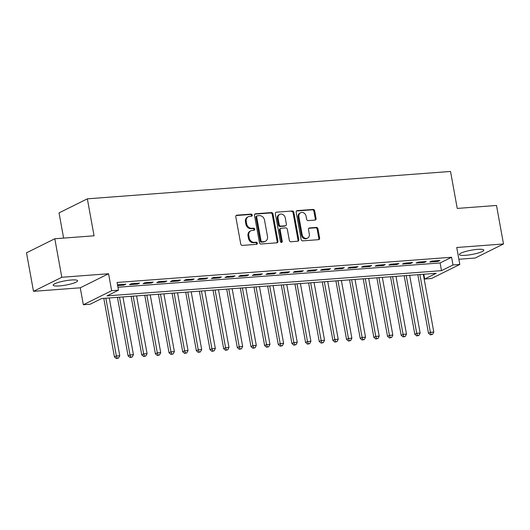 <?xml version="1.0" encoding="UTF-8"?>
<svg xmlns="http://www.w3.org/2000/svg" width="530" height="530" viewBox="0 0 530 530"><rect width="100%" height="100%" fill="white"/><g stroke="black" fill="none" stroke-linecap="round" stroke-linejoin="round"><path stroke-width="0.79" d="M252.234 215.087A1.093 0.921 63.6 0 0 251.107 214.1L236.864 215.173A1.563 1.318 63.6 0 0 235.797 216.783L240.746 244.005A1.563 1.318 63.6 0 0 242.362 245.416L256.599 244.343A1.093 0.921 63.6 0 0 256.215 242.223L254.373 242.362A4.995 4.213 63.6 0 1 249.206 237.851L248.795 235.578A4.995 4.213 63.6 0 1 250.862 230.782A4.995 4.213 63.6 0 1 252.201 230.417L254.042 230.278A1.093 0.921 63.6 0 0 253.658 228.165L251.816 228.298A4.995 4.213 63.6 0 1 246.649 223.786L246.238 221.52A4.995 4.213 63.6 0 1 248.305 216.724A4.995 4.213 63.6 0 1 249.65 216.353L251.492 216.214A1.093 0.921 63.6 0 0 252.234 215.087M251.339 216.227A1.093 0.921 63.6 0 0 250.339 214.478L236.102 215.551L236.864 215.173M256.447 244.35A1.093 0.921 63.6 0 0 255.453 242.601L253.605 242.74L254.373 242.362M253.89 230.292A1.093 0.921 63.6 0 0 252.896 228.543L251.054 228.682L251.816 228.298M477.563 249.378A12.402 2.16 169.7 0 0 465.26 251.578A12.402 2.16 169.7 0 0 459.391 254.559A12.402 2.16 169.7 0 0 465.625 255.301A12.402 2.16 169.7 0 0 477.934 253.095A12.402 2.16 169.7 0 0 483.797 250.12A12.402 2.16 169.7 0 0 477.563 249.378M71.371 279.999A12.402 2.16 169.7 0 0 59.068 282.205A12.402 2.16 169.7 0 0 53.199 285.18A12.402 2.16 169.7 0 0 59.433 285.928A12.402 2.16 169.7 0 0 71.742 283.722A12.402 2.16 169.7 0 0 77.605 280.748A12.402 2.16 169.7 0 0 71.371 279.999M314.992 220.089A1.563 1.318 63.6 0 0 316.059 218.473L314.668 210.841A1.563 1.318 63.6 0 0 313.058 209.429L297.244 210.622A1.563 1.318 63.6 0 0 296.177 212.232L301.119 239.454A1.563 1.318 63.6 0 0 302.736 240.865L318.55 239.673A1.563 1.318 63.6 0 0 319.616 238.056L317.94 228.834A1.563 1.318 63.6 0 0 316.324 227.423L309.56 227.933A1.563 1.318 63.6 0 0 308.493 229.543L309.321 234.121A4.174 3.518 63.6 0 1 307.592 238.129A4.174 3.518 63.6 0 1 302.153 234.657L298.894 216.744A4.174 3.518 63.6 0 1 300.623 212.735A4.174 3.518 63.6 0 1 306.068 216.2L306.612 219.188A1.563 1.318 63.6 0 0 308.221 220.599L314.992 220.089A1.563 1.318 63.6 0 0 315.29 218.857L313.906 211.218A1.563 1.318 63.6 0 0 312.289 209.807L296.475 211L297.244 210.622M452.991 264.96L459.815 264.444L431.506 278.502L424.676 279.019L436.157 273.314L101.647 298.536L90.166 304.233L83.343 304.75L111.651 290.692L118.481 290.175L107 295.879L441.51 270.658L452.991 264.96L451.587 257.255L117.077 282.477L118.481 290.175M54.809 238.758L61.811 277.276L33.496 291.328L26.5 252.817L54.809 238.758L94.062 235.804L87.344 198.829L450.526 171.448L457.244 208.423L496.504 205.461L503.5 243.972L456.734 247.497L459.815 264.444M33.496 291.328L80.262 287.803L108.57 273.745L61.811 277.276M108.57 273.745L111.651 290.692M272.99 213.981A1.563 1.318 63.6 0 0 271.373 212.57L255.559 213.762A1.563 1.318 63.6 0 0 254.493 215.379L259.442 242.594A1.563 1.318 63.6 0 0 261.058 244.005L276.872 242.813A1.563 1.318 63.6 0 0 277.939 241.196L272.99 213.981L272.228 214.365A1.563 1.318 63.6 0 0 270.611 212.954L254.798 214.147L255.559 213.762M276.402 212.192L292.215 211A1.563 1.318 63.6 0 1 293.832 212.411L298.774 239.626A1.563 1.318 63.6 0 1 297.708 241.243L290.944 241.753A1.563 1.318 63.6 0 1 289.327 240.342L287.32 229.304A1.563 1.318 63.6 0 0 285.71 227.893L281.218 228.231A1.563 1.318 63.6 0 0 280.151 229.841L282.238 241.335A1.093 0.921 63.6 0 1 280.363 241.475L275.335 213.809A1.563 1.318 63.6 0 1 276.402 212.192L292.215 211M458.874 259.263L475.191 258.031L503.5 243.972M117.64 285.577L123.954 285.1L125.868 284.146L117.508 284.849M139.522 283.119L131.327 283.735L129.419 284.69L137.608 284.067L139.522 283.119M153.177 282.092L144.982 282.709L143.067 283.656L151.262 283.04L153.177 282.092M166.831 281.059L158.636 281.682L156.721 282.629L164.916 282.013L166.831 281.059M180.485 280.032L172.29 280.648L170.375 281.602L178.57 280.979L180.485 280.032M194.132 279.005L185.944 279.621L184.029 280.569L192.224 279.953L194.132 279.005M207.786 277.972L199.598 278.588L197.683 279.542L205.878 278.926L207.786 277.972M221.441 276.945L213.252 277.561L211.338 278.508L219.533 277.892L221.441 276.945M235.095 275.911L226.906 276.534L224.992 277.481L233.18 276.865L235.095 275.911M248.749 274.885L240.56 275.501L238.646 276.455L246.834 275.832L248.749 274.885M262.403 273.858L254.208 274.474L252.3 275.421L260.488 274.805L262.403 273.858M276.057 272.824L267.862 273.447L265.954 274.394L274.142 273.778L276.057 272.824M289.711 271.797L281.516 272.413L279.608 273.367L287.797 272.745L289.711 271.797M303.365 270.77L295.17 271.386L293.256 272.334L301.451 271.718L303.365 270.77M317.019 269.737L308.824 270.353L306.91 271.307L315.105 270.691L317.019 269.737M330.674 268.71L322.478 269.326L320.564 270.273L328.759 269.657L330.674 268.71M344.321 267.677L336.133 268.299L334.218 269.247L342.413 268.63L344.321 267.677M357.975 266.65L349.787 267.266L347.872 268.22L356.067 267.597L357.975 266.65M371.629 265.623L363.441 266.239L361.526 267.186L369.715 266.57L371.629 265.623M385.283 264.589L377.095 265.205L375.18 266.159L383.369 265.543L385.283 264.589M398.938 263.562L390.742 264.178L388.834 265.126L397.023 264.51L398.938 263.562M412.592 262.529L404.397 263.152L402.489 264.099L410.677 263.483L412.592 262.529M426.246 261.502L418.051 262.118L416.143 263.072L424.331 262.449L426.246 261.502M117.945 287.247L440.112 262.953L451.587 257.255M429.79 262.039L437.985 261.423L439.9 260.475L431.705 261.091L429.79 262.039M87.344 198.829L59.035 212.888L63.613 238.096M423.815 274.248L424.676 279.019M80.262 287.803L83.343 304.75M440.112 262.953L441.51 270.658M123.954 285.1L123.808 284.305M137.608 284.067L137.462 283.278M151.262 283.04L151.116 282.245M164.916 282.013L164.77 281.218M178.57 280.979L178.424 280.185M192.224 279.953L192.079 279.158M205.878 278.926L205.733 278.131M219.533 277.892L219.387 277.097M233.18 276.865L233.041 276.07M246.834 275.832L246.695 275.037M260.488 274.805L260.343 274.01M274.142 273.778L273.997 272.983M287.797 272.745L287.651 271.95M301.451 271.718L301.305 270.923M315.105 270.691L314.959 269.896M328.759 269.657L328.613 268.862M342.413 268.63L342.267 267.835M356.067 267.597L355.921 266.802M369.715 266.57L369.576 265.775M383.369 265.543L383.23 264.748M397.023 264.51L396.877 263.715M410.677 263.483L410.531 262.688M424.331 262.449L424.185 261.654M437.985 261.423L437.84 260.627M248.305 216.724L247.543 217.101A4.995 4.213 63.6 0 0 245.469 221.898L246.238 221.52M251.054 228.682A4.995 4.213 63.6 0 1 245.887 224.163L245.469 221.898M250.862 230.782L250.094 231.166A4.995 4.213 63.6 0 0 248.027 235.963L248.795 235.578M253.605 242.74A4.995 4.213 63.6 0 1 248.438 238.228L248.027 235.963M276.872 242.813A1.563 1.318 63.6 0 0 277.17 241.581L272.228 214.365M257.421 215.77A1.093 0.921 63.6 0 0 256.672 216.896L261.018 240.792A1.093 0.921 63.6 0 0 262.145 241.779L264.092 241.634A4.995 4.213 63.6 0 0 265.431 241.263A4.995 4.213 63.6 0 0 267.498 236.466L264.53 220.135A4.995 4.213 63.6 0 0 259.362 215.624L257.421 215.77M257.13 215.849L256.361 216.227A1.093 0.921 63.6 0 0 255.91 217.28L256.672 216.896M265.431 241.263L264.669 241.647A4.995 4.213 63.6 0 1 263.324 242.011L261.383 242.157A1.093 0.921 63.6 0 1 260.25 241.17L255.91 217.28M297.708 241.243A1.563 1.318 63.6 0 0 298.012 240.01L293.063 212.788A1.563 1.318 63.6 0 0 291.447 211.377M280.801 228.344L280.032 228.721A1.563 1.318 63.6 0 0 279.389 230.225L281.476 241.713L282.238 241.335M281.351 242.462A1.093 0.921 63.6 0 0 281.476 241.713M285.239 217.85A4.174 3.518 63.6 0 0 279.8 214.378A4.174 3.518 63.6 0 0 278.071 218.386L279.217 224.7A1.563 1.318 63.6 0 0 280.834 226.111L285.319 225.773A1.563 1.318 63.6 0 0 286.385 224.163L285.239 217.85M279.8 214.378L279.032 214.763A4.174 3.518 63.6 0 0 277.303 218.771L278.071 218.386M285.743 225.661L284.974 226.038A1.563 1.318 63.6 0 1 284.557 226.158L280.065 226.495A1.563 1.318 63.6 0 1 278.455 225.084L277.303 218.771M300.623 212.735L299.861 213.113A4.174 3.518 63.6 0 0 298.132 217.121L298.894 216.744M307.592 238.129L306.83 238.507A4.174 3.518 63.6 0 1 301.385 235.042L298.132 217.121M318.55 239.673A1.563 1.318 63.6 0 0 318.848 238.44L317.172 229.212A1.563 1.318 63.6 0 0 315.562 227.801L308.791 228.311L309.56 227.933M103.8 298.377L114.44 356.909L116.355 355.961L119.767 355.703L109.273 297.959M105.861 298.218L116.355 355.961L117.163 358.174L116.401 358.552L118.534 358.068L117.163 358.174M119.767 355.703L118.534 358.068M116.401 358.552L114.44 356.909M117.455 297.343L128.094 355.882L130.002 354.934L133.421 354.676L122.927 296.933M119.515 297.191L130.002 354.934L130.817 357.141L130.055 357.525L132.182 357.041L130.817 357.141M133.421 354.676L132.182 357.041M130.055 357.525L128.094 355.882M131.109 296.316L141.749 354.855L143.656 353.901L147.075 353.642L136.581 295.906M133.162 296.157L143.656 353.901L144.471 356.114L143.709 356.491L145.836 356.008L144.471 356.114M147.075 353.642L145.836 356.008M143.709 356.491L141.749 354.855M144.763 295.283L155.403 353.821L157.311 352.874L160.729 352.616L150.235 294.872M146.817 295.13L157.311 352.874L158.125 355.087L157.364 355.464L159.49 354.981L158.125 355.087M160.729 352.616L159.49 354.981M157.364 355.464L155.403 353.821M158.417 294.256L169.05 352.794L170.965 351.841L174.377 351.589L163.889 293.845M160.471 294.104L170.965 351.841L171.78 354.053L171.018 354.431L173.144 353.954L171.78 354.053M174.377 351.589L173.144 353.954M171.018 354.431L169.05 352.794M172.071 293.229L182.704 351.761L184.619 350.814L188.031 350.555L177.537 292.812M174.125 293.07L184.619 350.814L185.434 353.026L184.665 353.404L186.798 352.92L185.434 353.026M188.031 350.555L186.798 352.92M184.665 353.404L182.704 351.761M185.725 292.196L196.358 350.734L198.273 349.787L201.685 349.528L191.191 291.785M187.779 292.043L198.273 349.787L199.088 351.993L198.319 352.377L200.453 351.893L199.088 351.993M201.685 349.528L200.453 351.893M198.319 352.377L196.358 350.734M199.373 291.169L210.012 349.707L211.927 348.753L215.339 348.501L204.845 290.758M201.433 291.016L211.927 348.753L212.742 350.966L211.973 351.344L214.107 350.86L212.742 350.966M215.339 348.501L214.107 350.86M211.973 351.344L210.012 349.707M213.027 290.142L223.667 348.674L225.581 347.726L228.993 347.468L218.499 289.724M215.087 289.983L225.581 347.726L226.396 349.939L225.628 350.317L227.761 349.833L226.396 349.939M228.993 347.468L227.761 349.833M225.628 350.317L223.667 348.674M226.681 289.108L237.321 347.647L239.235 346.7L242.647 346.441L232.153 288.698M228.741 288.956L239.235 346.7L240.05 348.906L239.282 349.29L241.415 348.806L240.05 348.906M242.647 346.441L241.415 348.806M239.282 349.29L237.321 347.647M240.335 288.081L250.975 346.62L252.889 345.666L256.301 345.408L245.807 287.671M242.395 287.923L252.889 345.666L253.704 347.879L252.936 348.256L255.069 347.773L253.704 347.879M256.301 345.408L255.069 347.773M252.936 348.256L250.975 346.62M253.989 287.048L264.629 345.587L266.544 344.639L269.956 344.381L259.462 286.637M256.05 286.896L266.544 344.639L267.352 346.845L266.59 347.229L268.723 346.746L267.352 346.845M269.956 344.381L268.723 346.746M266.59 347.229L264.629 345.587M267.643 286.021L278.283 344.56L280.191 343.606L283.61 343.354L273.116 285.61M269.704 285.869L280.191 343.606L281.006 345.818L280.244 346.196L282.371 345.719L281.006 345.818M283.61 343.354L282.371 345.719M280.244 346.196L278.283 344.56M281.298 284.994L291.937 343.526L293.845 342.579L297.264 342.32L286.77 284.577M283.351 284.835L293.845 342.579L294.66 344.792L293.898 345.169L296.025 344.685L294.66 344.792M297.264 342.32L296.025 344.685M293.898 345.169L291.937 343.526M294.952 283.961L305.591 342.499L307.499 341.552L310.911 341.293L300.424 283.55M297.005 283.808L307.499 341.552L308.314 343.758L307.552 344.142L309.679 343.659L308.314 343.758M310.911 341.293L309.679 343.659M307.552 344.142L305.591 342.499M308.606 282.934L319.239 341.472L321.154 340.518L324.565 340.26L314.071 282.523M310.659 282.775L321.154 340.518L321.968 342.731L321.206 343.109L323.333 342.625L321.968 342.731M324.565 340.26L323.333 342.625M321.206 343.109L319.239 341.472M322.26 281.907L332.893 340.439L334.808 339.492L338.219 339.233L327.726 281.49M324.314 281.748L334.808 339.492L335.623 341.704L334.854 342.082L336.987 341.598L335.623 341.704M338.219 339.233L336.987 341.598M334.854 342.082L332.893 340.439M335.907 280.873L346.547 339.412L348.462 338.465L351.874 338.206L341.38 280.463M337.968 280.721L348.462 338.465L349.277 340.671L348.508 341.055L350.641 340.571L349.277 340.671M351.874 338.206L350.641 340.571M348.508 341.055L346.547 339.412M349.561 279.847L360.201 338.385L362.116 337.431L365.528 337.173L355.034 279.429M351.622 279.688L362.116 337.431L362.931 339.644L362.162 340.022L364.296 339.538L362.931 339.644M365.528 337.173L364.296 339.538M362.162 340.022L360.201 338.385M363.216 278.813L373.855 337.352L375.77 336.404L379.182 336.146L368.688 278.402M365.276 278.661L375.77 336.404L376.585 338.61L375.816 338.995L377.95 338.511L376.585 338.61M379.182 336.146L377.95 338.511M375.816 338.995L373.855 337.352M376.87 277.786L387.509 336.325L389.424 335.371L392.836 335.119L382.342 277.375M378.93 277.634L389.424 335.371L390.239 337.584L389.47 337.961L391.604 337.477L390.239 337.584M392.836 335.119L391.604 337.477M389.47 337.961L387.509 336.325M390.524 276.759L401.164 335.291L403.078 334.344L406.49 334.085L395.996 276.342M392.584 276.6L403.078 334.344L403.886 336.557L403.125 336.934L405.258 336.451L403.886 336.557M406.49 334.085L405.258 336.451M403.125 336.934L401.164 335.291M404.178 275.726L414.818 334.264L416.726 333.317L420.144 333.059L409.65 275.315M406.238 275.573L416.726 333.317L417.541 335.523L416.779 335.907L418.905 335.424L417.541 335.523M420.144 333.059L418.905 335.424M416.779 335.907L414.818 334.264M417.832 274.699L428.472 333.238L430.38 332.284L433.798 332.025L423.304 274.288M419.886 274.54L430.38 332.284L431.195 334.496L430.433 334.874L432.559 334.39L431.195 334.496M433.798 332.025L432.559 334.39M430.433 334.874L428.472 333.238M250.339 214.478L251.107 214.1M255.453 242.601L256.215 242.223M252.896 228.543L253.658 228.165M245.887 224.163L246.649 223.786M248.438 238.228L249.206 237.851M277.17 241.581L277.939 241.196M270.611 212.954L271.373 212.57M260.25 241.17L261.018 240.792M261.383 242.157L262.145 241.779M263.324 242.011L264.092 241.634M293.063 212.788L293.832 212.411M298.012 240.01L298.774 239.626M279.389 230.225L280.151 229.841M278.455 225.084L279.217 224.7M280.065 226.495L280.834 226.111M284.557 226.158L285.319 225.773M301.385 235.042L302.153 234.657M315.562 227.801L316.324 227.423M317.172 229.212L317.94 228.834M318.848 238.44L319.616 238.056M312.289 209.807L313.058 209.429M313.906 211.218L314.668 210.841M315.29 218.857L316.059 218.473"/></g></svg>
